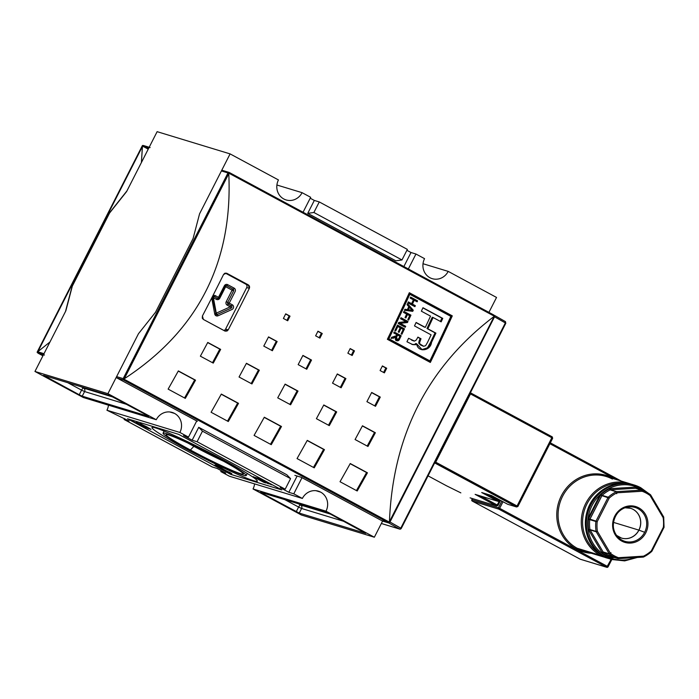 <?xml version="1.0" encoding="UTF-8"?>
<svg xmlns="http://www.w3.org/2000/svg" width="699" height="699" viewBox="0 0 699 699"><rect width="100%" height="100%" fill="white"/><g stroke="black" fill="none" stroke-linecap="round" stroke-linejoin="round"><path stroke-width="1.05" d="M223.732 461.314A38.768 2.473 27 0 1 193.981 446.399A38.768 2.473 27 0 1 187.795 443A38.768 2.473 27 0 0 193.981 446.399A38.768 2.473 -153 0 0 223.732 461.314M190.408 449.999A43.338 2.761 27 0 1 168.747 434.996A43.338 2.761 27 0 1 218.901 458.684A43.338 2.761 27 0 1 243.261 473.817A43.338 2.761 27 0 1 190.408 449.999A43.338 2.761 27 0 1 166.196 434.551A43.338 2.761 27 0 1 218.901 458.684A43.338 2.761 27 0 1 240.561 473.686A43.338 2.761 27 0 1 190.408 449.999L194.165 446.041M189.307 449.667A46.676 2.979 -153 0 0 246.24 475.53A46.676 2.979 -153 0 0 219.993 459.016A46.676 2.979 -153 0 0 163.068 433.153A46.676 2.979 -153 0 0 189.307 449.667A46.676 2.979 27 0 1 165.978 433.502A46.676 2.979 27 0 1 219.993 459.016A46.676 2.979 27 0 1 243.331 475.18A46.676 2.979 27 0 1 189.307 449.667M185.218 448.426A59.118 3.775 27 0 1 151.971 427.5A59.118 3.775 27 0 1 224.091 460.257A59.118 3.775 27 0 1 257.328 481.183A59.118 3.775 27 0 1 185.218 448.426A59.118 3.775 27 0 1 155.659 427.945A59.118 3.775 27 0 1 224.091 460.257A59.118 3.775 -153 0 1 253.641 480.737A59.118 3.775 -153 0 1 185.218 448.426L185.602 447.657M136.095 422.406L145.969 427.919L136.392 422.449L148.599 428.714L137.668 422.956M231.823 473.634L214.969 465.036L218.027 465.962L226.528 471.1L230.067 472.489M265.585 482.965L255.825 477.478L265.585 482.965M261.618 479.497L269.229 483.21L261.618 479.497L264.572 481.428L260.343 478.815L267.551 482.293L271.395 484.765L266.826 482.633L270.522 483.953M271.728 484.809L260.343 478.815M268.442 483.804L258.543 478.404M257.162 477.889L268.259 483.778M253.405 476.709L264.292 482.572L253.195 476.674M143.811 425.997L139.931 423.524L146.904 426.906L150.94 429.466L143.811 425.997L150.94 429.466L146.904 426.906L139.931 423.524L143.811 425.997M142.71 426.635L133.203 421.514L142.71 426.635M225.751 473.101L220.805 471.589L221.268 470.68L220.805 471.589L225.751 473.101L217.162 468.47L212.216 466.958L124.116 419.496L124.579 418.587L124.116 419.496L129.062 421.008L124.116 419.496L212.216 466.958L217.162 468.47L225.751 473.101M174.54 413.415A14.26 13.395 -73.1 0 0 156.261 419.723L107.917 393.677L156.261 419.723L83.295 397.504L156.261 419.723A14.26 13.395 -73.1 0 1 172.234 412.454A14.26 13.395 -73.1 0 1 174.54 413.415A14.26 13.395 -73.1 0 1 179.896 432.463L106.93 410.234A14.26 13.395 106.9 0 0 108.476 405.175A14.26 13.395 -73.1 0 1 106.93 410.234L129.062 421.008L106.93 410.234L179.896 432.463L188.494 437.093L179.896 432.463A14.26 13.395 -73.1 0 0 174.54 413.415L169.787 411.964M183.549 435.582L188.494 437.093L196.716 420.955L188.494 437.093L183.549 435.582L192.146 440.213L197.092 441.724L202.465 431.169L197.092 441.724L285.183 489.186L197.092 441.724L192.146 440.213L198.726 427.307L202.465 431.169L290.566 478.632L202.465 431.169L198.726 427.307L286.817 474.77L290.566 478.632L285.183 489.186L280.238 487.675L285.183 489.186L290.566 478.632L286.817 474.77L198.726 427.307L192.146 440.213L183.549 435.582M288.836 492.306L280.238 487.675L288.836 492.306L293.781 493.817L302.003 477.679L293.781 493.817L302.37 498.448L293.781 493.817L288.836 492.306L297.127 476.036L288.836 492.306M320.649 492.131A14.26 13.395 -73.1 0 0 302.37 498.448L229.403 476.22L220.805 471.589L229.403 476.22L302.37 498.448A14.26 13.395 -73.1 0 1 318.342 491.17A14.26 13.395 -73.1 0 1 320.649 492.131A14.26 13.395 -73.1 0 1 326.005 511.179L374.349 537.225L326.005 511.179L253.038 488.959A14.26 13.395 106.9 0 0 254.585 483.891A14.26 13.395 -73.1 0 1 253.038 488.959L301.383 515.006L253.038 488.959L326.005 511.179A14.26 13.395 -73.1 0 0 320.649 492.131L315.896 490.681M276.9 185.008L302.082 192.671A14.26 13.395 -73.1 0 1 283.803 198.988A14.26 13.395 106.9 0 0 286.109 199.949A14.26 13.395 106.9 0 0 302.082 192.671L310.671 197.301L302.082 192.671L276.9 185.008M310.207 198.21L314.323 200.43L319.268 201.932L313.886 212.487L401.986 259.949L313.886 212.487L307.743 213.344L313.886 212.487L319.268 201.932L407.36 249.394L319.268 201.932L314.323 200.43L307.743 213.344L395.835 260.806L307.743 213.344L314.323 200.43L310.207 198.21M411.012 252.522L406.897 250.303L411.012 252.522L415.957 254.025L408.347 268.966L415.957 254.025L424.555 258.656L415.957 254.025L411.012 252.522L403.865 266.546L411.012 252.522M429.911 277.704A14.26 13.395 106.9 0 0 432.218 278.665A14.26 13.395 106.9 0 0 448.19 271.387A14.26 13.395 -73.1 0 1 429.911 277.704A14.26 13.395 -73.1 0 1 424.555 258.656A14.26 13.395 106.9 0 0 429.911 277.704M423.009 263.724L448.19 271.387L496.535 297.442L448.19 271.387L423.009 263.724M407.36 249.394L401.986 259.949L407.36 249.394M488.924 312.374L496.535 297.442L488.924 312.374M374.349 537.225L382.659 520.93L374.349 537.225L301.383 515.006L374.349 537.225M278.447 179.94A14.26 13.395 106.9 0 0 283.803 198.988A14.26 13.395 -73.1 0 1 278.447 179.94L230.093 153.894L157.126 131.665L230.093 153.894L278.447 179.94M199.556 213.842L230.093 153.894L199.556 213.842L193.09 238.508L155.501 312.287L138.463 333.729L155.501 312.287L193.09 238.508L199.556 213.842L221.408 170.949A1.04 0.97 -73.1 0 1 222.736 170.495A1.04 0.97 106.9 0 0 221.408 170.949L199.556 213.842L193.09 238.508L199.556 213.842M310.671 197.301L303.06 212.243L310.671 197.301M107.917 393.677L138.463 333.729L155.501 312.287L193.09 238.508L155.501 312.287L138.463 333.729L107.917 393.677L34.95 371.457L65.496 311.509L34.95 371.457L107.917 393.677M83.295 397.504L34.95 371.457L83.295 397.504M113.055 397.006L147.428 415.529L110.049 395.59L43.565 375.337L110.049 395.59L113.055 397.006M43.565 375.337L79.232 394.76L43.565 375.337M79.232 394.76L82.237 396.176L148.73 416.421L82.237 396.176L84.588 391.562L126.834 404.433L84.588 391.562L81.582 390.147L84.588 391.562A2.595 2.438 -73.1 0 0 83.609 388.102L81.198 386.8L83.609 388.102A2.595 2.438 -73.1 0 1 84.588 391.562L82.237 396.176L79.232 394.76L81.582 390.147A2.595 0.874 118.3 0 1 83.609 388.102A2.595 0.874 -61.7 0 0 81.582 390.147L79.232 394.76M148.73 416.421L147.428 415.529L148.73 416.421M296.254 511.677L261.872 493.153L299.251 513.092L365.743 533.346L299.251 513.092L301.601 508.488L343.856 521.349L301.601 508.488L298.604 507.063L296.254 511.677L299.251 513.092L301.601 508.488A2.595 2.438 106.9 0 0 300.631 505.019L330.33 514.071L300.631 505.019A2.595 0.874 -61.7 0 0 298.604 507.063L301.601 508.488A2.595 2.438 -73.1 0 0 300.631 505.019L298.211 503.717L300.631 505.019A2.595 0.874 118.3 0 0 298.604 507.063L296.254 511.677M365.743 533.346L330.068 513.922L365.743 533.346M330.068 513.922L327.071 512.507L260.578 492.262L327.071 512.507L330.068 513.922M260.578 492.262L261.872 493.153L262.09 492.716L261.872 493.153L260.578 492.262M71.953 286.843L65.496 311.509L71.953 286.843L109.551 213.064L71.953 286.843M126.58 191.613L109.551 213.064L126.58 191.613L157.126 131.665L126.58 191.613M395.835 260.806L401.986 259.949L395.835 260.806M245.76 284.117L225.314 273.099L245.76 284.117L248.346 284.904L226.86 273.326L248.346 284.904L249.351 288.372A777.891 262.684 118.3 0 1 228.197 329.876A777.891 262.684 -61.7 0 0 249.351 288.372L246.738 287.577A2.595 2.438 106.9 0 0 245.76 284.117A2.595 2.438 106.9 0 1 246.738 287.577L225.585 329.08L246.738 287.577L249.351 288.372L249.63 286.966L248.993 285.41L245.76 284.117M224.851 331.011L226.983 331.055L228.197 329.876L225.585 329.08A2.595 2.438 106.9 0 1 223.811 330.452A2.595 2.438 106.9 0 0 225.585 329.08L228.197 329.876L224.851 331.011L203.365 319.434L225.27 331.186M260.596 479.287L261.732 479.794M271.395 484.765L270.163 484.101M258.595 478.579L257.372 477.915M263.042 481.899L260.063 480.169L263.243 481.777M258.787 479.601L254.707 477.251L258.988 479.479M229.788 472.664L231.509 473.59M149.7 428.793L141.242 424.057L144.256 426.137L149.997 428.636M137.808 423.201L136.392 422.449M450.846 316.394A777.891 262.684 118.3 0 1 429.885 360.885L388.845 338.77A777.891 262.684 -61.7 0 0 409.806 294.288L450.846 316.394L409.806 294.288A777.891 262.684 118.3 0 1 388.845 338.77L429.885 360.885A777.891 262.684 -61.7 0 0 450.846 316.394M397.478 325.087A777.891 262.684 118.3 0 1 394.848 330.601L395.669 331.038A777.891 262.684 -61.7 0 0 397.827 326.512L400.195 327.787A777.891 262.684 118.3 0 1 398.22 331.92L399.042 332.357A777.891 262.684 -61.7 0 0 401.016 328.224L403.192 329.404A777.891 262.684 118.3 0 1 401.077 333.834L401.899 334.271A777.891 262.684 -61.7 0 0 404.485 328.862L397.478 325.087L404.485 328.862A777.891 262.684 118.3 0 1 401.899 334.271L401.077 333.834A777.891 262.684 -61.7 0 0 403.192 329.404L401.016 328.224A777.891 262.684 118.3 0 1 399.042 332.357L398.22 331.92A777.891 262.684 -61.7 0 0 400.195 327.787L397.827 326.512A777.891 262.684 118.3 0 1 395.669 331.038L394.848 330.601A777.891 262.684 -61.7 0 0 397.478 325.087M406.669 314.087A777.891 262.684 118.3 0 1 405.044 317.538L405.866 317.984A777.891 262.684 -61.7 0 0 407.482 314.533L409.666 315.703A777.891 262.684 118.3 0 1 407.814 319.653L408.635 320.09A777.891 262.684 -61.7 0 0 410.942 315.162L403.943 311.387A777.891 262.684 118.3 0 1 403.48 312.374L406.669 314.087L403.48 312.374A777.891 262.684 -61.7 0 0 403.943 311.387L410.942 315.162A777.891 262.684 118.3 0 1 408.635 320.09L407.814 319.653A777.891 262.684 -61.7 0 0 409.666 315.703L407.482 314.533A777.891 262.684 118.3 0 1 405.866 317.984L405.044 317.538A777.891 262.684 -61.7 0 0 406.669 314.087M413.397 299.819A777.891 262.684 118.3 0 1 411.624 303.672L408.347 301.907A777.891 262.684 118.3 0 1 407.893 302.894L414.891 306.669A777.891 262.684 -61.7 0 0 415.355 305.681L412.445 304.117A777.891 262.684 -61.7 0 0 414.219 300.255L417.128 301.828A777.891 262.684 -61.7 0 0 417.583 300.841L410.584 297.066A777.891 262.684 118.3 0 1 410.13 298.054L413.397 299.819L410.13 298.054A777.891 262.684 -61.7 0 0 410.584 297.066L417.583 300.841A777.891 262.684 118.3 0 1 417.128 301.828L414.219 300.255A777.891 262.684 118.3 0 1 412.445 304.117L415.355 305.681A777.891 262.684 118.3 0 1 414.891 306.669L407.893 302.894A777.891 262.684 -61.7 0 0 408.347 301.907L411.624 303.672A777.891 262.684 -61.7 0 0 413.397 299.819M435.905 333.126A777.891 262.684 118.3 0 1 431.51 342.431L428.172 348.172L422.266 349.815L416.656 343.786L415.678 344.712L412.786 344.624L406.94 341.75A777.891 262.684 -61.7 0 0 408.592 338.307L414.551 341.103L416.307 339.967L417.906 337.101L420.999 338.77L419.61 342.519L419.854 343.891L423.646 346.276L425.621 345.673L427.543 342.353A777.891 262.684 -61.7 0 0 431.1 334.865L414.49 325.909A777.891 262.684 -61.7 0 0 416.115 322.457L425.289 327.403A777.891 262.684 -61.7 0 0 430.54 316.131L421.366 311.195A777.891 262.684 -61.7 0 0 422.965 307.726L442.764 318.394A777.891 262.684 118.3 0 1 441.165 321.855L433.1 317.512A777.891 262.684 118.3 0 1 427.849 328.783L435.905 333.126A777.891 262.684 118.3 0 1 431.51 342.431C430.549 351.125 417.67 352.724 416.656 343.786L415.678 344.712L412.786 344.624L406.94 341.75A777.891 262.684 -61.7 0 0 408.592 338.307L414.551 341.103L416.307 339.967L417.906 337.101L420.999 338.77L419.61 342.519L419.854 343.891L423.646 346.276L425.621 345.673L427.543 342.353A777.891 262.684 -61.7 0 0 431.1 334.865L414.49 325.909A777.891 262.684 -61.7 0 0 416.115 322.457L425.289 327.403A777.891 262.684 -61.7 0 0 430.54 316.131L421.366 311.195A777.891 262.684 -61.7 0 0 422.965 307.726L442.764 318.394A777.891 262.684 118.3 0 1 441.165 321.855L433.1 317.512A777.891 262.684 118.3 0 1 427.849 328.783L435.905 333.126M407.526 303.689A777.891 262.684 118.3 0 1 407.045 304.72L408.784 306.608A777.891 262.684 118.3 0 1 407.377 309.64L404.931 309.264A777.891 262.684 118.3 0 1 404.45 310.304L412.733 311.335A777.891 262.684 -61.7 0 0 413.258 310.207L407.526 303.689L413.258 310.207A777.891 262.684 118.3 0 1 412.733 311.335L404.45 310.304A777.891 262.684 -61.7 0 0 404.931 309.264L407.377 309.64A777.891 262.684 -61.7 0 0 408.784 306.608L407.045 304.72A777.891 262.684 -61.7 0 0 407.526 303.689M405.97 321.627L398.727 322.457A777.891 262.684 118.3 0 1 398.229 323.515L405.228 327.281A777.891 262.684 -61.7 0 0 405.7 326.302L400.23 323.357L407.491 322.519A777.891 262.684 -61.7 0 0 407.98 321.47L400.981 317.696A777.891 262.684 118.3 0 1 400.518 318.683L405.97 321.627L400.518 318.683A777.891 262.684 -61.7 0 0 400.981 317.696L407.98 321.47A777.891 262.684 118.3 0 1 407.491 322.519L400.23 323.357L405.7 326.302A777.891 262.684 118.3 0 1 405.228 327.281L398.229 323.515A777.891 262.684 -61.7 0 0 398.727 322.457L405.97 321.627M396.42 340.605L395.398 339.452L395.485 337.495L391.064 338.456A777.891 262.684 -61.7 0 0 391.615 337.329L394.821 336.927L396.263 335.756A777.891 262.684 -61.7 0 0 396.805 334.62L393.72 332.96A777.891 262.684 -61.7 0 0 394.192 331.973L400.335 335.485A775.305 261.81 118.3 0 1 398.762 338.753A775.305 261.81 118.3 0 0 400.335 335.485L394.114 332.13L401.191 335.747A777.891 262.684 118.3 0 1 399.618 339.015L398.063 340.78L396.42 340.605C397.897 341.164 398.963 340.64 399.618 339.015A777.891 262.684 -61.7 0 0 401.191 335.747L394.192 331.973A777.891 262.684 118.3 0 1 393.72 332.96L396.805 334.62A777.891 262.684 118.3 0 1 396.263 335.756L391.615 337.329A777.891 262.684 118.3 0 1 391.064 338.456L395.485 337.495L396.866 340.789M429.029 360.623L387.989 338.508L429.029 360.623M408.95 294.026L409.806 294.288L408.95 294.026A775.305 261.81 118.3 0 1 387.989 338.508A775.305 261.81 118.3 0 0 408.95 294.026M429.562 362.03A775.305 261.81 -61.7 0 0 451.44 315.607L409.247 292.872L452.297 315.869A777.891 262.684 118.3 0 1 430.339 362.449L387.368 339.295A777.891 262.684 -61.7 0 0 409.326 292.715L452.297 315.869A777.891 262.684 118.3 0 1 430.339 362.449L387.368 339.295A777.891 262.684 -61.7 0 0 409.326 292.715L451.44 315.607A775.305 261.81 -61.7 0 1 429.562 362.03M494.726 315.843L494.403 316.498L494.726 315.843L494.298 316.201L228.818 173.169L228.713 172.531L229.263 172.487L227.97 172.95L123.173 378.613L123.531 379.994L123.889 379.103L389.369 522.136L494.298 316.201L228.818 173.169L124.291 378.762C198.105 330.531 232.942 262.169 228.783 173.693L124.291 378.762L123.304 379.408L123.173 378.613L227.97 172.95L221.408 170.949L227.97 172.95L228.713 172.531L228.783 173.693C232.942 262.169 198.105 330.531 124.291 378.762L123.889 379.103L389.369 522.136L389.317 522.721L389.457 521.62C392.829 435.433 427.657 367.08 493.94 316.551C427.657 367.08 392.829 435.433 389.457 521.62L494.726 315.843L229.263 172.487L494.726 315.843L389.317 522.721L381.715 520.624L301.356 477.33L381.715 520.624A1.04 0.97 106.9 0 0 382.065 520.729A1.04 0.97 -73.1 0 1 381.715 520.624L389.317 522.721L123.531 379.994L388.251 522.616M285.716 313.834L290.015 316.149A777.891 262.684 118.3 0 1 287.7 320.771L283.401 318.456A777.891 262.684 -61.7 0 0 285.716 313.834L290.015 316.149A777.891 262.684 118.3 0 1 287.7 320.771L283.401 318.456A777.891 262.684 -61.7 0 0 285.716 313.834M382.405 365.927L386.704 368.242A777.891 262.684 118.3 0 1 384.389 372.864L380.09 370.549A777.891 262.684 -61.7 0 0 382.405 365.927L386.704 368.242A777.891 262.684 118.3 0 1 384.389 372.864L380.09 370.549A777.891 262.684 -61.7 0 0 382.405 365.927M350.182 348.565L354.472 350.881A777.891 262.684 118.3 0 1 352.156 355.503L347.866 353.187A777.891 262.684 -61.7 0 0 350.182 348.565L354.472 350.881A777.891 262.684 118.3 0 1 352.156 355.503L347.866 353.187A777.891 262.684 -61.7 0 0 350.182 348.565M268.547 336.901L277.136 341.531A777.891 262.684 118.3 0 1 272.374 350.732L263.776 346.101A777.891 262.684 -61.7 0 0 268.547 336.901L277.136 341.531A777.891 262.684 118.3 0 1 272.374 350.732L263.776 346.101A777.891 262.684 -61.7 0 0 268.547 336.901M371.685 392.462L380.273 397.093A777.891 262.684 118.3 0 1 375.512 406.294L366.914 401.663A777.891 262.684 -61.7 0 0 371.685 392.462L380.273 397.093A777.891 262.684 118.3 0 1 375.512 406.294L366.914 401.663A777.891 262.684 -61.7 0 0 371.685 392.462M337.302 373.939L345.9 378.57A777.891 262.684 118.3 0 1 341.129 387.77L332.532 383.139A777.891 262.684 -61.7 0 0 337.302 373.939L345.9 378.57A777.891 262.684 118.3 0 1 341.129 387.77L332.532 383.139A777.891 262.684 -61.7 0 0 337.302 373.939M207.76 342.44L220.657 349.386A777.891 262.684 118.3 0 1 213.265 363.113L200.377 356.175A777.891 262.684 -61.7 0 0 207.76 342.44L220.657 349.386A777.891 262.684 118.3 0 1 213.265 363.113L200.377 356.175A777.891 262.684 -61.7 0 0 207.76 342.44M246.441 363.279L259.329 370.225A777.891 262.684 118.3 0 1 251.937 383.952L239.049 377.006A777.891 262.684 -61.7 0 0 246.441 363.279L259.329 370.225A777.891 262.684 118.3 0 1 251.937 383.952L239.049 377.006A777.891 262.684 -61.7 0 0 246.441 363.279M362.466 425.787L375.363 432.733A777.891 262.684 118.3 0 1 367.971 446.469L355.075 439.522A777.891 262.684 -61.7 0 0 362.466 425.787L375.363 432.733A777.891 262.684 118.3 0 1 367.971 446.469L355.075 439.522A777.891 262.684 -61.7 0 0 362.466 425.787M323.794 404.957L336.682 411.903A777.891 262.684 118.3 0 1 329.29 425.63L316.402 418.684A777.891 262.684 -61.7 0 0 323.794 404.957L336.682 411.903A777.891 262.684 118.3 0 1 329.29 425.63L316.402 418.684A777.891 262.684 -61.7 0 0 323.794 404.957M178.35 370.916L195.537 380.177A777.891 262.684 118.3 0 1 185.314 398.378L168.127 389.116A777.891 262.684 -61.7 0 0 178.35 370.916L195.537 380.177A777.891 262.684 118.3 0 1 185.314 398.378L168.127 389.116A777.891 262.684 -61.7 0 0 178.35 370.916M221.321 394.07L238.516 403.332A777.891 262.684 118.3 0 1 228.293 421.523L211.098 412.27A777.891 262.684 -61.7 0 0 221.321 394.07L238.516 403.332A777.891 262.684 118.3 0 1 228.293 421.523L211.098 412.27A777.891 262.684 -61.7 0 0 221.321 394.07M350.243 463.533L367.429 472.786A777.891 262.684 118.3 0 1 357.206 490.986L340.02 481.725A777.891 262.684 -61.7 0 0 350.243 463.533L367.429 472.786A777.891 262.684 118.3 0 1 357.206 490.986L340.02 481.725A777.891 262.684 -61.7 0 0 350.243 463.533M307.272 440.379L324.458 449.64A777.891 262.684 118.3 0 1 314.235 467.832L297.049 458.57A777.891 262.684 -61.7 0 0 307.272 440.379L324.458 449.64A777.891 262.684 118.3 0 1 314.235 467.832L297.049 458.57A777.891 262.684 -61.7 0 0 307.272 440.379M317.949 331.204L322.248 333.519A777.891 262.684 118.3 0 1 319.932 338.133L315.633 335.826A777.891 262.684 -61.7 0 0 317.949 331.204L322.248 333.519A777.891 262.684 118.3 0 1 319.932 338.133L315.633 335.826A777.891 262.684 -61.7 0 0 317.949 331.204M302.92 355.415L311.518 360.046A777.891 262.684 118.3 0 1 306.747 369.247L298.158 364.625A777.891 262.684 -61.7 0 0 302.92 355.415L311.518 360.046A777.891 262.684 118.3 0 1 306.747 369.247L298.158 364.625A777.891 262.684 -61.7 0 0 302.92 355.415M285.113 384.118L298.01 391.064A777.891 262.684 118.3 0 1 290.618 404.791L277.721 397.845A777.891 262.684 -61.7 0 0 285.113 384.118L298.01 391.064A777.891 262.684 118.3 0 1 290.618 404.791L277.721 397.845A777.891 262.684 -61.7 0 0 285.113 384.118M264.301 417.224L281.487 426.486A777.891 262.684 118.3 0 1 271.264 444.678L254.078 435.416A777.891 262.684 -61.7 0 0 264.301 417.224L281.487 426.486A777.891 262.684 118.3 0 1 271.264 444.678L254.078 435.416A777.891 262.684 -61.7 0 0 264.301 417.224M203.365 319.434L202.413 315.983A777.891 262.684 -61.7 0 0 223.566 274.48A777.891 262.684 118.3 0 1 202.413 315.983L202.282 318.211L203.365 319.434M226.86 273.326L224.755 273.292L223.566 274.48L226.441 273.152M116.611 376.621L138.463 333.729L116.611 376.621A1.04 0.97 106.9 0 0 117.004 378.002A1.04 0.97 -73.1 0 1 116.611 376.621L123.173 378.613L116.611 376.621M197.363 421.296L117.004 378.002L197.363 421.296M294.882 475.355L301.356 477.33L294.882 475.355M229.228 172.461L493.983 315.1M270.487 444.267A775.305 261.81 -61.7 0 0 280.631 426.224L264.213 417.382L280.631 426.224A775.305 261.81 -61.7 0 1 270.487 444.267M289.849 404.38A775.305 261.81 -61.7 0 0 297.154 390.802L285.035 384.275L297.154 390.802A775.305 261.81 -61.7 0 1 289.849 404.38M305.979 368.836A775.305 261.81 -61.7 0 0 310.671 359.793L302.842 355.573L310.671 359.793A775.305 261.81 -61.7 0 1 305.979 368.836M319.155 337.722A775.305 261.81 -61.7 0 0 321.391 333.257L317.87 331.361L321.391 333.257A775.305 261.81 -61.7 0 1 319.155 337.722M313.467 467.413A775.305 261.81 -61.7 0 0 323.602 449.378L307.184 440.527L323.602 449.378A775.305 261.81 -61.7 0 1 313.467 467.413M356.438 490.567A775.305 261.81 -61.7 0 0 366.573 472.533L350.155 463.682L366.573 472.533A775.305 261.81 -61.7 0 1 356.438 490.567M227.516 421.113A775.305 261.81 -61.7 0 0 237.651 403.07L221.233 394.227L237.651 403.07A775.305 261.81 -61.7 0 1 227.516 421.113M184.545 397.958A775.305 261.81 -61.7 0 0 194.68 379.915L178.262 371.073L194.68 379.915A775.305 261.81 -61.7 0 1 184.545 397.958M328.521 425.21A775.305 261.81 -61.7 0 0 335.826 411.641L323.707 405.105L335.826 411.641A775.305 261.81 -61.7 0 1 328.521 425.21M367.193 446.049A775.305 261.81 -61.7 0 0 374.507 432.48L362.388 425.944L374.507 432.48A775.305 261.81 -61.7 0 1 367.193 446.049M251.168 383.541A775.305 261.81 -61.7 0 0 258.481 369.963L246.354 363.436L258.481 369.963A775.305 261.81 -61.7 0 1 251.168 383.541M212.496 362.702A775.305 261.81 -61.7 0 0 219.801 349.124L207.682 342.597L219.801 349.124A775.305 261.81 -61.7 0 1 212.496 362.702M340.361 387.36A775.305 261.81 -61.7 0 0 345.044 378.308L337.224 374.096L345.044 378.308A775.305 261.81 -61.7 0 1 340.361 387.36M374.734 405.883A775.305 261.81 -61.7 0 0 379.426 396.831L371.597 392.62L379.426 396.831A775.305 261.81 -61.7 0 1 374.734 405.883M271.605 350.313A775.305 261.81 -61.7 0 0 276.288 341.269L268.468 337.049L276.288 341.269A775.305 261.81 -61.7 0 1 271.605 350.313M351.387 355.083A775.305 261.81 -61.7 0 0 353.624 350.618L350.103 348.722L353.624 350.618A775.305 261.81 -61.7 0 1 351.387 355.083M383.62 372.445A775.305 261.81 -61.7 0 0 385.857 367.989L382.327 366.084L385.857 367.989A775.305 261.81 -61.7 0 1 383.62 372.445M286.931 320.352A775.305 261.81 -61.7 0 0 289.168 315.887L285.638 313.991L289.168 315.887A775.305 261.81 -61.7 0 1 286.931 320.352M435.058 332.864L426.993 328.521A775.305 261.81 -61.7 0 0 432.244 317.25L433.1 317.512L432.244 317.25A775.305 261.81 -61.7 0 1 426.993 328.521L435.058 332.864A775.305 261.81 -61.7 0 1 430.654 342.169A775.305 261.81 -61.7 0 0 435.058 332.864M412.261 344.45L414.446 344.555L415.8 343.524L416.656 343.786L415.8 343.524L414.446 344.555L411.702 344.292M421.733 349.64L427.404 347.822L430.654 342.169L431.51 342.431L430.654 342.169L427.404 347.822L421.733 349.64M440.379 321.435A775.305 261.81 -61.7 0 0 441.908 318.132L422.895 307.892L441.908 318.132A775.305 261.81 -61.7 0 1 440.379 321.435M424.433 327.141L416.036 322.615L424.433 327.141M423.314 346.188L420.387 344.922L418.745 342.903L420.143 338.508L417.827 337.259L420.999 338.77L420.143 338.508L419.129 340.902L419.985 341.156L419.129 340.902L418.745 342.903M413.817 340.981L411.528 340.09M410.767 303.41L408.277 302.073L410.767 303.41M410.505 297.224L416.726 300.579A775.305 261.81 118.3 0 1 416.342 301.4A775.305 261.81 118.3 0 0 416.726 300.579L410.505 297.224M413.362 300.002L414.219 300.255L413.362 300.002A775.305 261.81 118.3 0 1 411.58 303.855L414.49 305.419A775.305 261.81 118.3 0 1 414.114 306.249A775.305 261.81 118.3 0 0 414.49 305.419L411.58 303.855A775.305 261.81 118.3 0 0 413.362 300.002M407.307 304.152L413.258 310.207L412.401 309.945A775.305 261.81 118.3 0 1 412.218 310.339A775.305 261.81 118.3 0 0 412.401 309.945L407.307 304.152M412.2 310.365A775.305 261.81 118.3 0 1 411.877 311.072L404.52 310.155L411.877 311.072A775.305 261.81 118.3 0 0 412.2 310.365M408.609 307.088A775.305 261.81 118.3 0 1 407.482 309.517L408.338 309.779A777.891 262.684 -61.7 0 0 409.465 307.342L412.261 310.373L408.338 309.779A777.891 262.684 -61.7 0 0 409.465 307.342L412.261 310.373L407.482 309.517A775.305 261.81 118.3 0 0 408.609 307.088L409.465 307.342L408.609 307.088M403.873 311.544L410.086 314.899A775.305 261.81 118.3 0 1 407.849 319.67A775.305 261.81 118.3 0 0 410.086 314.899L403.873 311.544M406.626 314.27L407.482 314.533L406.626 314.27A775.305 261.81 118.3 0 1 405.079 317.564A775.305 261.81 118.3 0 0 406.626 314.27M400.903 317.862L407.124 321.208A775.305 261.81 118.3 0 1 406.635 322.256L399.374 323.095L404.843 326.04A775.305 261.81 118.3 0 1 404.45 326.861A775.305 261.81 118.3 0 0 404.843 326.04L399.374 323.095L406.635 322.256A775.305 261.81 118.3 0 0 407.124 321.208L400.903 317.862M397.408 325.245L403.629 328.6A775.305 261.81 118.3 0 1 401.121 333.851A775.305 261.81 118.3 0 0 403.629 328.6L397.408 325.245M400.16 327.962L401.016 328.224L400.16 327.962A775.305 261.81 118.3 0 1 398.264 331.938A775.305 261.81 118.3 0 0 400.16 327.962M396.98 326.25L397.827 326.512L396.98 326.25A775.305 261.81 118.3 0 1 394.891 330.618A775.305 261.81 118.3 0 0 396.98 326.25M395.765 340.439L397.661 340.291L398.762 338.753L399.618 339.015L398.762 338.753L397.312 340.483M394.018 337.643L391.239 338.089L393.607 338.194L392.751 337.932L395.485 337.495L394.018 337.643M396.516 339.504L395.485 338.77L395.756 336.909L396.613 337.171L395.756 336.909A775.305 261.81 118.3 0 0 396.77 334.804L397.626 335.066L396.77 334.804A775.305 261.81 118.3 0 1 395.756 336.909L396.036 339.356L397.128 339.723L396.613 337.171A777.891 262.684 -61.7 0 0 397.626 335.066L399.898 336.289A777.891 262.684 118.3 0 1 398.771 338.631L396.892 339.618L396.036 339.356L396.892 339.618L396.228 338.561L396.613 337.171A777.891 262.684 -61.7 0 0 397.626 335.066L399.898 336.289A777.891 262.684 118.3 0 1 398.771 338.631L397.976 339.618L396.892 339.618M44.002 353.685L37.44 351.684L44.002 353.685A1.04 0.97 106.9 0 0 44.395 355.075A1.04 0.97 -73.1 0 1 44.002 353.685L65.855 310.802L72.32 286.136L109.909 212.356L126.947 190.906L148.8 148.022A1.04 0.97 -73.1 0 1 150.128 147.568M143.365 145.488L149.953 147.498A1.04 0.97 106.9 0 0 148.8 148.022L142.229 146.021L148.8 148.022M142.386 146.563L141.416 162.5L142.474 146.047L37.903 351.632L49.97 341.986L37.903 351.632L142.386 146.563M37.117 352.34L43.443 354.786L37.117 352.34L142.229 146.021L37.44 351.684M42.919 355.808L37.86 353.082M142.229 146.021L142.526 145.462L142.229 146.021L142.526 145.462L143.592 145.575M494.682 315.52L505.298 321.531L505.814 323.244L401.261 528.453L399.723 529.099A1.293 1.215 -73.1 0 0 401.182 528.435L400.798 528.138L505.351 322.929L505.814 323.244L505.351 322.929A1.293 0.734 -60.5 0 0 505.246 321.505A1.293 0.734 119.5 0 1 505.298 321.531A1.293 0.734 119.5 0 1 505.351 322.929L494.543 316.804L494.682 315.52L494.543 316.804L389.981 522.013L400.798 528.138A1.293 0.734 119.5 0 1 399.513 529.012L381.357 523.481L399.513 529.012A1.293 0.734 -60.5 0 0 400.798 528.138L505.351 322.929L494.543 316.804L389.981 522.013L388.959 523.027L389.981 522.013L401.182 528.435A1.293 1.215 -73.1 0 1 399.513 529.012L388.959 523.027L382.58 521.087L388.959 523.027L399.513 529.012A1.293 1.215 -73.1 0 0 399.723 529.099L381.348 523.499M470.619 392.899L552.271 436.884L470.366 392.821L470.488 393.921L435.713 462.17L517.365 506.155L552.14 437.915L552.656 438.273L517.88 506.522L435.162 461.908L435.713 462.17L470.488 393.921L552.14 437.915L470.488 393.921L470.619 392.899M499.383 500.886L498.055 501.34L481.725 492.542L498.055 501.34L499.383 500.886M497.426 505.115L499.776 500.501L496.613 505.936L475.128 494.359L498.055 501.34L475.128 494.359L496.613 505.936L497.941 505.473L500.528 500.397L497.941 505.473L497.426 505.115L497.941 505.473L496.613 505.936L470.104 497.863L496.613 505.936L497.426 505.115L480.484 495.993L497.426 505.115M491.441 495.504L507.771 504.302L516.552 506.976L434.656 462.913L435.713 462.17L434.804 462.616L516.552 506.976L517.88 506.522L516.552 506.976L517.365 506.155L517.88 506.522L552.656 438.273L552.271 436.884L552.656 438.273L552.271 436.884L516.552 506.976L507.771 504.302L491.441 495.504L481.725 492.542L491.441 495.504M460.842 492.874L446.512 485.788L460.842 492.874M428.059 475.853L446.512 485.788L428.059 475.853M469.938 393.659L470.488 393.921L469.938 393.659M640.205 489.597L640.371 489.195A37.335 35.064 106.9 0 0 635.959 487.22A2.071 1.948 106.9 0 0 635.225 487.116L635.583 488.251L610.524 489.789A1.04 0.97 106.9 0 0 610.157 489.885A36.304 34.094 106.9 0 0 602.119 495.338L608.252 497.207A36.304 34.094 -73.1 0 1 616.291 491.755L610.157 489.885A36.304 34.094 106.9 0 0 602.119 495.338A1.04 0.97 106.9 0 0 601.874 495.652L600.091 494.717L601.874 495.652L589.851 519.252A1.04 0.97 106.9 0 0 589.738 519.637A36.304 34.094 106.9 0 0 589.956 529.536L596.09 531.406A36.304 34.094 -73.1 0 1 595.871 521.506L589.738 519.637A36.304 34.094 106.9 0 0 589.956 529.536A1.04 0.97 106.9 0 0 590.087 529.903L603.123 551.965L609.257 553.835L596.221 531.773L590.087 529.903L603.123 551.965A1.04 0.97 106.9 0 0 603.377 552.254A36.304 34.094 106.9 0 0 607.344 554.779L613.486 556.649A36.304 34.094 -73.1 0 1 609.511 554.124L603.377 552.254A36.304 34.094 106.9 0 0 607.344 554.779A36.304 34.094 106.9 0 0 611.634 556.701L617.767 558.571L618.458 557.697L643.526 556.159A35.265 33.115 106.9 0 0 651.337 550.864L663.36 527.264A35.265 33.115 106.9 0 0 663.15 517.644L650.114 495.582A35.265 33.115 106.9 0 0 646.252 493.118A35.265 33.115 106.9 0 0 642.084 491.257A35.265 33.115 -73.1 0 1 646.252 493.118A35.265 33.115 -73.1 0 1 650.114 495.582L663.15 517.644A35.265 33.115 -73.1 0 1 663.36 527.264L651.337 550.864A35.265 33.115 -73.1 0 1 643.526 556.159L618.458 557.697A35.265 33.115 -73.1 0 1 610.437 553.372L597.4 531.31A35.265 33.115 -73.1 0 1 597.191 521.69L609.213 498.09A35.265 33.115 -73.1 0 1 617.025 492.795L642.084 491.257L641.726 490.121L635.583 488.251L610.524 489.789L616.658 491.659L641.726 490.121A1.04 0.97 -73.1 0 1 642.093 490.174L642.084 491.257L641.682 490.113M640.371 489.195A37.335 35.064 -73.1 0 1 642.023 490.156A37.335 35.064 -73.1 0 0 640.371 489.195A37.335 35.064 -73.1 0 0 635.959 487.22L635.95 488.304L635.959 487.22A2.071 1.948 106.9 0 0 635.225 487.116L610.157 488.653A2.071 1.948 106.9 0 0 609.423 488.854A37.335 35.064 106.9 0 0 601.157 494.464A2.071 1.948 106.9 0 0 600.677 495.084L588.645 518.693L589.912 519.261L588.069 518.326L589.851 519.252L595.985 521.122L608.016 497.522A1.04 0.97 -73.1 0 1 608.252 497.207A36.304 34.094 -73.1 0 1 616.291 491.755A1.04 0.97 -73.1 0 1 616.658 491.659L616.745 493.721M607.344 554.779A36.304 34.094 106.9 0 0 611.634 556.701L617.767 558.571A1.04 0.97 106.9 0 0 618.143 558.623A1.04 0.97 -73.1 0 1 617.767 558.571A36.304 34.094 -73.1 0 1 613.486 556.649A36.304 34.094 -73.1 0 1 609.511 554.124A1.04 0.97 -73.1 0 1 609.257 553.835L596.221 531.773A1.04 0.97 -73.1 0 1 596.09 531.406L597.4 531.31L596.168 531.738M646.252 493.118L646.383 492.096A36.304 34.094 -73.1 0 0 642.093 490.174A1.04 0.97 106.9 0 0 641.726 490.121L616.658 491.659L617.025 492.795L616.658 491.659L610.524 489.789L610.157 488.653L610.524 489.789A1.04 0.97 106.9 0 0 610.157 489.885L609.423 488.854A37.335 35.064 -73.1 0 0 601.157 494.464A2.071 1.948 106.9 0 0 600.677 495.084L601.874 495.652A1.04 0.97 106.9 0 1 602.119 495.338L601.157 494.464L602.119 495.338L608.252 497.207A1.04 0.97 106.9 0 0 608.016 497.522L595.985 521.122A1.04 0.97 106.9 0 0 595.871 521.506L597.191 521.69A35.265 33.115 106.9 0 0 597.4 531.31L596.09 531.406A1.04 0.97 106.9 0 0 596.221 531.773L590.087 529.903A1.04 0.97 106.9 0 1 589.956 529.536L588.645 529.632L596.09 531.406A36.304 34.094 -73.1 0 1 595.871 521.506A1.04 0.97 -73.1 0 1 595.985 521.122L588.645 518.693A2.071 1.948 106.9 0 0 588.418 519.453A37.335 35.064 106.9 0 0 588.645 529.632A2.071 1.948 106.9 0 0 588.908 530.366L601.944 552.428L603.123 551.965L609.257 553.835L610.987 552.743M471.851 499.663L498.448 507.762L501.838 501.104L498.448 507.762A1.04 0.97 106.9 0 0 498.841 509.152L472.244 501.052A1.04 0.97 -73.1 0 1 471.851 499.663A1.04 0.97 106.9 0 0 472.244 501.052L580.109 559.165A1.04 0.97 106.9 0 0 580.45 559.27A1.04 0.97 -73.1 0 1 580.109 559.165L606.706 567.265A1.04 0.97 106.9 0 0 608.034 566.802L607.518 566.443L608.034 566.802A1.04 0.97 -73.1 0 1 606.706 567.265L580.109 559.165L472.244 501.052L498.841 509.152L606.706 567.265L607.518 566.443L499.654 508.33L503.009 501.733L499.654 508.33L607.518 566.443L611.144 559.314L606.706 567.265L498.841 509.152A1.04 0.97 -73.1 0 1 498.448 507.762L471.851 499.663L472.41 498.57L471.834 499.706M220.377 458.273L219.993 459.016M212.601 298.15A1.293 1.215 -73.1 0 1 214.392 296.699A1.293 0.437 -61.7 0 0 215.406 295.677A2.595 2.438 -73.1 0 0 212.732 296A2.595 2.438 -73.1 0 1 215.406 295.677L218.481 297.337L224.362 285.804A2.595 2.438 -73.1 0 1 227.682 284.659L234.13 288.128A2.595 2.438 -73.1 0 1 235.1 291.597L229.228 303.121L232.304 304.781A2.595 2.438 -73.1 0 1 232.033 309.456L218.036 315.782A2.595 2.438 -73.1 0 1 215.965 315.721A2.595 2.438 106.9 0 1 214.733 314L211.832 298.569L212.601 298.15L211.832 298.569L214.733 314L215.58 313.633L214.733 314A2.595 2.438 106.9 0 0 215.965 315.721A1.293 0.437 -61.7 0 0 216.122 314.436A1.293 1.215 -73.1 0 1 215.537 313.702M225.008 286.258L224.362 285.804L225.655 286.704L219.783 298.237A2.595 2.438 106.9 0 1 216.454 299.382A1.293 0.437 118.3 0 1 217.468 298.359L214.392 296.699A1.293 0.437 118.3 0 0 215.406 295.677L218.481 297.337L224.362 285.804A2.595 2.438 106.9 0 1 227.682 284.659A1.293 0.437 118.3 0 1 226.668 285.681L233.117 289.159A1.293 0.437 118.3 0 0 232.103 290.181L225.655 286.704A1.293 0.437 118.3 0 1 226.668 285.681A1.293 0.437 -61.7 0 0 227.682 284.659L234.13 288.128A1.293 0.437 118.3 0 1 233.117 289.159A1.293 1.215 -73.1 0 1 233.606 290.889L232.103 290.181A1.293 0.437 118.3 0 1 233.117 289.159A1.293 1.215 -73.1 0 1 233.606 290.889L232.103 290.181L226.231 301.706L227.725 302.414A1.293 1.215 106.9 0 0 228.215 304.144L231.29 305.804A1.293 1.215 -73.1 0 1 231.151 308.137L217.162 314.471A1.293 1.215 -73.1 0 1 216.174 314.463L212.679 298.202L214.182 296.612A1.293 1.215 -73.1 0 1 214.392 296.699A1.293 0.437 -61.7 0 0 213.378 297.722L216.288 313.152L218.036 315.782L216.288 313.152L230.277 306.826L227.201 305.166A2.595 2.438 -73.1 0 1 226.231 301.706L232.103 290.181L225.655 286.704L219.783 298.237A2.595 2.438 -73.1 0 1 216.454 299.382L213.378 297.722L216.288 313.152L230.277 306.826L227.201 305.166A1.293 0.437 -61.7 0 1 228.215 304.144L231.29 305.804A1.293 0.437 -61.7 0 0 230.277 306.826L231.151 308.137L217.162 314.471A1.293 1.215 -73.1 0 1 216.174 314.463L216.332 314.524M216.052 314.384A1.293 0.437 118.3 0 1 216.288 313.152L215.51 313.58M178.656 434.35L281.793 489.912L230.644 474.333L127.506 418.771L178.656 434.35M211.832 298.569A2.595 2.438 -73.1 0 1 211.797 297.835A2.595 2.438 -73.1 0 0 211.832 298.569M224.929 286.249L225.655 286.704A1.293 0.437 118.3 0 1 226.668 285.681L233.117 289.159A1.293 0.437 -61.7 0 0 234.13 288.128A2.595 2.438 106.9 0 1 235.1 291.597L229.228 303.121A1.293 0.437 118.3 0 1 228.215 304.144A1.293 0.437 -61.7 0 0 227.201 305.166A2.595 2.438 106.9 0 1 226.231 301.706L227.725 302.414L233.606 290.889L227.725 302.414L229.228 303.121L227.725 302.414A1.293 1.215 106.9 0 0 228.215 304.144A1.293 0.437 -61.7 0 0 229.228 303.121L232.304 304.781A2.595 2.438 -73.1 0 1 232.033 309.456L218.036 315.782A2.595 2.438 106.9 0 1 215.965 315.721M231.29 305.804A1.293 0.437 -61.7 0 0 232.304 304.781A1.293 0.437 118.3 0 1 231.29 305.804A1.293 0.437 -61.7 0 0 230.277 306.826L231.151 308.137A1.293 1.215 -73.1 0 0 231.29 305.804M219.783 298.237L219.171 297.879L219.783 298.237M217.677 298.447A1.293 1.215 106.9 0 1 217.468 298.359A1.293 0.437 -61.7 0 0 218.481 297.337A1.293 0.437 118.3 0 1 217.468 298.359L214.392 296.699A1.293 0.437 -61.7 0 0 213.378 297.722L212.653 297.966L213.378 297.722L216.454 299.382A1.293 0.437 118.3 0 1 217.468 298.359A1.293 1.215 106.9 0 0 219.137 297.783L218.481 297.337L219.137 297.783A1.293 1.215 106.9 0 1 217.677 298.447L219.215 297.791L225.087 286.267L226.459 285.594A1.293 1.215 -73.1 0 1 226.668 285.681M113.317 397.146L83.609 388.102L113.317 397.146M67.803 382.72L81.582 390.147L67.803 382.72M284.816 499.636L298.604 507.063L284.816 499.636M117.004 378.002L123.531 379.994L117.004 378.002M422.729 345.996L418.937 343.506M142.675 146.161L148.223 149.149M43.294 355.083L41.8 354.279L43.294 355.083M147.279 147.559L148.651 148.302L147.279 147.559M612.438 479.095A38.891 36.523 106.9 0 0 562.581 496.316A38.891 36.523 106.9 0 0 577.191 548.261L576.378 549.082A39.93 37.501 -73.1 0 1 561.384 495.748A39.93 37.501 -73.1 0 1 612.56 478.064L612.42 478.378M612.56 478.064A39.93 37.501 -73.1 0 1 613.923 478.841A39.93 37.501 -73.1 0 0 612.56 478.064A39.93 37.501 -73.1 0 0 561.384 495.748A39.93 37.501 -73.1 0 0 576.378 549.082A39.93 37.501 106.9 0 0 591.267 553.259A39.93 37.501 -73.1 0 1 576.378 549.082M601.166 554.552L600.38 555.321L577.191 548.261A38.891 36.523 106.9 0 0 590.166 552.21M611.276 559.34A38.891 36.523 -73.1 0 1 604.469 556.57A38.891 36.523 106.9 0 0 610.76 559.191L604.443 556.561C587.92 545.919 582.232 530.532 587.387 510.392C593.337 490.855 615.181 478.693 633.425 484.774A38.891 36.523 106.9 0 0 588.357 507.92A38.891 36.523 106.9 0 0 604.469 556.57L605.491 556.885A38.891 36.523 -73.1 0 1 590.882 504.931A38.891 36.523 -73.1 0 1 640.738 487.71L640.607 488.741A37.86 35.553 -73.1 0 1 644.373 491.1A37.86 35.553 106.9 0 0 640.607 488.741A37.86 35.553 106.9 0 0 592.079 505.499A37.86 35.553 106.9 0 0 606.304 556.063L605.491 556.885A38.891 36.523 -73.1 0 1 589.379 508.234A38.891 36.523 -73.1 0 1 634.447 485.089A38.891 36.523 -73.1 0 1 640.738 487.71M606.304 556.063A37.86 35.553 106.9 0 0 635.015 557.592A37.86 35.553 -73.1 0 1 606.304 556.063A37.86 35.553 -73.1 0 1 592.079 505.499A37.86 35.553 -73.1 0 1 640.607 488.741M621.979 540.126A17.693 16.619 -73.1 0 1 615.33 516.491A17.693 16.619 106.9 0 0 617.82 536.893A17.693 16.619 106.9 0 0 621.979 540.126A17.693 16.619 106.9 0 0 644.653 532.289A17.693 16.619 -73.1 0 1 621.979 540.126L621.795 541.113A18.716 17.571 106.9 0 0 645.78 532.83A18.716 17.571 106.9 0 0 638.755 507.832L638.004 508.662A17.693 16.619 -73.1 0 1 644.653 532.289L638.947 530.139A15.57 14.627 -73.1 0 1 616.605 535.417A15.57 14.627 106.9 0 0 638.947 530.139L638.877 530.113A15.561 14.609 -73.1 0 1 618.266 536.622A15.561 14.609 106.9 0 0 621.446 538.055A15.561 14.609 106.9 0 0 638.877 530.113L613.486 522.38M615.33 516.491A17.693 16.619 -73.1 0 1 638.004 508.662A17.693 16.619 106.9 0 0 626.846 507.229A17.693 16.619 106.9 0 0 615.33 516.491M638.947 530.139A15.57 14.627 106.9 0 0 638.423 514.377A15.57 14.627 106.9 0 0 625.028 507.78A15.57 14.627 -73.1 0 1 638.423 514.377A15.57 14.627 -73.1 0 1 638.947 530.139M627.073 507.701A15.561 14.609 -73.1 0 1 638.877 530.113A15.561 14.609 106.9 0 0 630.515 508.287A15.561 14.609 106.9 0 0 627.073 507.701M609.257 553.835L610.437 553.372L609.257 553.835A1.04 0.97 106.9 0 0 609.511 554.124L603.377 552.254A1.04 0.97 106.9 0 1 603.123 551.965L601.944 552.428A2.071 1.948 106.9 0 0 602.451 552.996A37.335 35.064 106.9 0 0 610.943 557.575A2.071 1.948 106.9 0 0 611.686 557.68L614.316 557.522L611.686 557.68L611.887 556.78L611.686 557.68A2.071 1.948 106.9 0 1 610.943 557.575A37.335 35.064 -73.1 0 1 602.451 552.996L603.377 552.254L602.451 552.996A2.071 1.948 106.9 0 1 601.944 552.428L588.908 530.366L590.087 529.903L588.908 530.366A2.071 1.948 106.9 0 1 588.645 529.632A37.335 35.064 -73.1 0 1 588.418 519.453L589.738 519.637L588.418 519.453A2.071 1.948 106.9 0 1 588.645 518.693M638.755 507.832A18.716 17.571 106.9 0 0 614.762 516.124A18.716 17.571 106.9 0 0 621.795 541.113A18.716 17.571 -73.1 0 1 614.762 516.124A18.716 17.571 -73.1 0 1 638.755 507.832A18.716 17.571 -73.1 0 1 645.78 532.83A18.716 17.571 -73.1 0 1 621.795 541.113M549.886 443.708L616.605 479.654L549.886 443.708M600.38 555.321A38.891 36.523 -73.1 0 1 584.268 506.67A38.891 36.523 -73.1 0 1 629.327 483.533L606.147 476.473A38.891 36.523 106.9 0 0 561.079 499.61A38.891 36.523 106.9 0 0 577.191 548.261A38.891 36.523 106.9 0 0 583.482 550.882L608.733 558.501A38.891 36.523 -73.1 0 1 606.671 557.942A38.891 36.523 -73.1 0 1 600.38 555.321A38.891 36.523 -73.1 0 1 584.705 505.622A38.891 36.523 -73.1 0 1 631.354 484.215L629.327 483.533A38.891 36.523 -73.1 0 1 631.354 484.215M600.791 554.29A37.86 35.553 -73.1 0 1 584.329 510.488A37.86 35.553 -73.1 0 1 622.407 483.289A37.86 35.553 106.9 0 0 584.329 510.488A37.86 35.553 106.9 0 0 600.791 554.29M633.932 484.94A38.891 36.523 106.9 0 0 588.462 507.657A38.891 36.523 106.9 0 0 604.469 556.57M602.25 495.766L609.213 498.09L608.252 497.207L609.213 498.09L601.935 495.67L589.912 519.261M642.005 490.148L635.959 488.304A1.04 0.97 106.9 0 0 635.583 488.251L635.225 487.116L610.157 488.653A2.071 1.948 106.9 0 0 609.423 488.854L610.157 489.885L616.291 491.755L617.025 492.795A35.265 33.115 106.9 0 0 609.213 498.09L597.191 521.69L589.738 519.637A1.04 0.97 106.9 0 1 589.851 519.252M650.603 494.909L650.114 495.582L650.603 494.909A1.04 0.97 106.9 0 0 650.419 494.682M663.77 517.339L663.15 517.644L663.77 517.339A1.04 0.97 106.9 0 0 663.701 517.094M663.36 527.264L663.945 527.631L663.36 527.264M611.677 556.719A1.04 0.97 106.9 0 1 611.634 556.701L610.943 557.575L611.634 556.701A1.04 0.97 106.9 0 0 611.721 556.727A1.04 0.97 106.9 0 1 611.677 556.719L617.82 558.588L618.458 557.697L617.767 558.571A36.304 34.094 -73.1 0 1 613.486 556.649M651.608 551.537L651.337 550.864L651.608 551.537A36.304 34.094 -73.1 0 1 643.683 556.928M597.4 531.31L610.437 553.372L609.511 554.124L610.437 553.372A35.265 33.115 106.9 0 0 618.458 557.697L618.178 558.632L643.246 557.094L643.526 556.159L643.639 556.989L643.526 556.159L643.202 557.086L618.222 558.623M498.448 507.762L499.654 508.33L498.448 507.762M498.841 509.152L499.654 508.33L498.841 509.152M486.286 493.896L497.889 500.152A14.26 4.814 -61.7 0 0 499.96 500.091A14.26 4.814 118.3 0 1 496.788 498.387M225.034 286.206A1.293 1.215 -73.1 0 1 226.459 285.594M215.441 313.528L216.288 313.152M610.76 559.191L611.782 559.506A38.891 36.523 -73.1 0 1 605.491 556.885M635.959 488.304A1.04 0.97 106.9 0 0 635.915 488.286L646.4 492.105A36.304 34.094 -73.1 0 1 650.35 494.621M642.093 490.174L642.084 491.257L617.025 492.795L616.291 491.755A1.04 0.97 106.9 0 1 616.658 491.659M644.653 532.289A17.693 16.619 106.9 0 0 638.004 508.662M642.084 491.257L641.726 490.121L635.583 488.251A1.04 0.97 106.9 0 1 635.915 488.286M650.673 495.014L663.639 516.972M643.202 557.086L651.914 551.231L664.05 527.273L663.701 517.015L650.664 494.944L646.4 492.105M550.323 442.851L621.28 481.078L550.323 442.851M472.358 498.544L471.79 499.654L472.218 501.043L580.275 559.235L606.872 567.335L608.095 566.81L611.817 559.515L624.67 560.886L637.357 557.452M607.518 566.443L608.095 566.81L611.817 559.515M494.743 315.555L505.246 321.505M246.24 475.53L247.289 473.468M163.068 433.153L164.116 431.091M229.158 172.435L222.562 170.425M388.478 522.703L381.881 520.694M389.518 522.485L494.621 316.193M422.266 349.806L421.41 349.552M37.222 351.99L142.325 145.707M656.457 504.748L652.254 497.636M648.34 493.232L640.756 487.719L633.425 484.774M621.446 538.055L616.605 535.417M600.091 494.717L588.069 518.326M617.82 536.893C608.724 528.025 614.351 509.519 626.846 507.229M630.515 508.287L625.028 507.78M497.889 500.152L500.475 500.37"/></g></svg>
